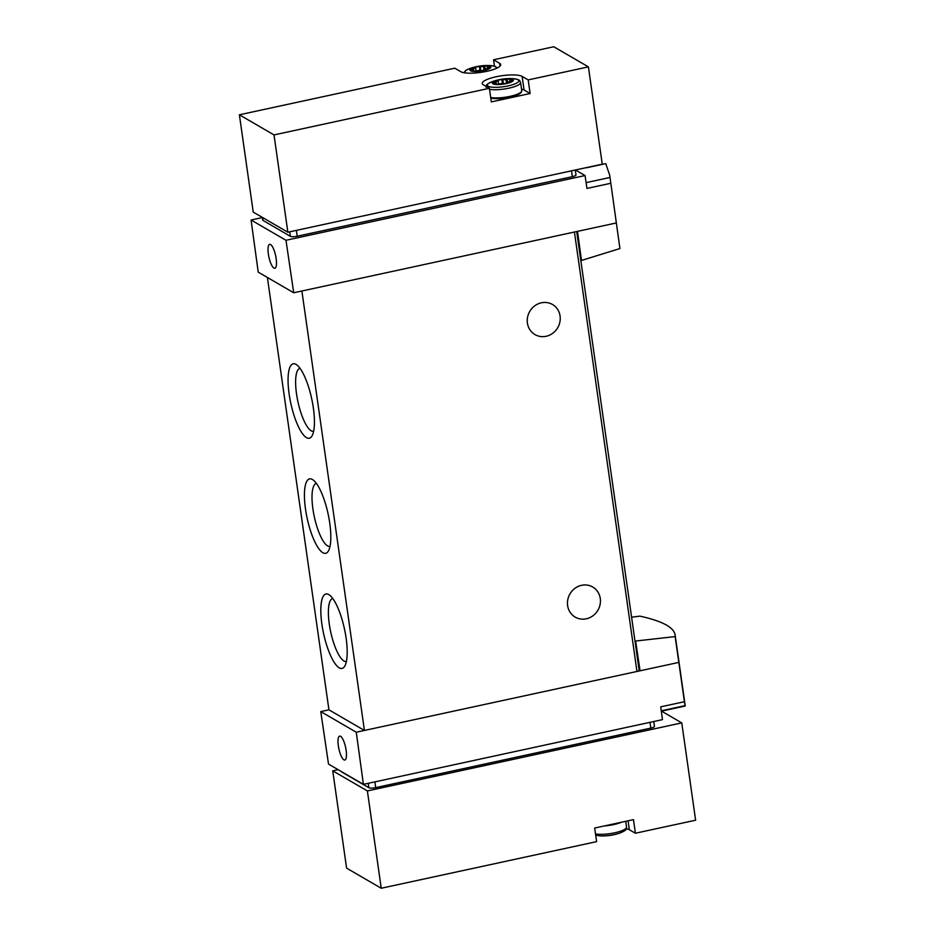 <?xml version="1.0" encoding="UTF-8"?>
<svg xmlns="http://www.w3.org/2000/svg" width="935" height="935" viewBox="0 0 935 935"><rect width="100%" height="100%" fill="white"/><g stroke="black" fill="none" stroke-linecap="round" stroke-linejoin="round"><path stroke-width="1.4" d="M634.994 641.094L675.14 636.595L675.105 634.771C673.691 627.21 661.968 620.992 639.937 616.142L631.592 617.193M675.14 636.595L684.42 701.706L660.729 706.837L662.483 719.634L363.411 784.36L328.512 764.082L320.763 711.593L356.27 732.222L363.411 784.36M661.326 711.184L685.11 706.042L684.42 701.706M609.702 175.184L619.917 248.546L609.702 175.184L605.74 163.613L586.525 167.774A163.216 45.827 77.8 0 0 586.35 167.622M654.442 726.32L653.764 721.516L654.442 726.296A5.446 1.297 171.9 0 1 654.442 726.32A5.446 1.297 171.9 0 1 650.795 728.085L375.683 787.632A5.446 1.297 171.9 0 1 368.846 787.726L341.485 771.831A5.446 1.297 171.9 0 1 341.205 771.492L341.205 771.457M521.52 89.105A20.675 4.92 171.9 0 1 524.056 89.982L530.122 93.512L528.182 79.907L588.407 66.876L602.257 164.174L287.863 232.219L253.233 212.105L239.383 114.795L274.013 134.921L287.863 232.219M530.122 93.512L491.331 101.903L489.391 88.299L274.013 134.921M588.407 66.876L553.765 46.75L493.54 59.782L494.451 66.186M500.003 66.128L499.606 63.311A20.675 4.92 171.9 0 1 500.681 64.585A20.675 4.92 171.9 0 1 483.886 71.901A20.675 4.92 171.9 0 1 460.815 71.703L454.761 68.185L239.383 114.795M489.391 88.299L483.337 84.781A20.675 4.92 171.9 0 1 482.261 83.495A20.675 4.92 171.9 0 1 499.045 76.191A20.675 4.92 171.9 0 1 522.116 76.389L528.182 79.907M499.606 63.311L493.54 59.782M575.972 174.915L575.27 170.018L575.96 174.892A5.446 1.297 171.9 0 1 575.972 174.915A5.446 1.297 171.9 0 1 572.313 176.692L297.213 236.228A5.446 1.297 171.9 0 1 290.376 236.333L263.015 220.426A5.446 1.297 171.9 0 1 262.735 220.099L262.349 217.399M575.457 169.983L585.053 175.558L285.981 240.283L293.719 292.772L258.224 272.143L251.083 220.006L285.981 240.283M262.373 217.563L251.083 220.006M585.053 175.558L586.958 188.438L610.649 183.307M616.247 222.974L293.719 292.772M619.917 248.546L581.476 260.456L580.752 260.035M577.491 231.354L581.476 260.456M678.787 662.412L356.27 732.222M635.706 641.515L640.031 670.804L639.143 670.29M301.888 291.007L364.428 730.457L328.933 709.829L320.763 711.593M638.991 670.196A3.261 0.783 171.9 0 1 639.166 670.407A3.261 0.783 171.9 0 1 636.969 671.47L574.429 232.02M541.365 302.811A17.414 16.187 -59.8 0 1 552.491 304.494A17.414 16.187 -59.8 0 1 557.739 327.682A17.414 16.187 -59.8 0 1 534.995 334.601A17.414 16.187 -59.8 0 1 527.597 317.105A17.414 16.187 -59.8 0 1 541.365 302.811M581.57 585.31A17.414 16.187 -59.8 0 1 592.697 586.993A17.414 16.187 -59.8 0 1 597.944 610.181A17.414 16.187 -59.8 0 1 575.2 617.112A17.414 16.187 -59.8 0 1 567.802 599.604A17.414 16.187 -59.8 0 1 581.57 585.31M289.125 393.962A38.09 10.694 -102.2 0 0 299.854 429.492A38.09 10.694 -102.2 0 0 312.009 435.944A38.09 10.694 -102.2 0 0 311.694 398.742A38.09 10.694 -102.2 0 0 296.605 364.755A38.09 10.694 -102.2 0 0 289.125 393.962M305.5 509.061A38.09 10.694 -102.2 0 0 316.24 544.579A38.09 10.694 -102.2 0 0 328.384 551.031A38.09 10.694 -102.2 0 0 328.08 513.841A38.09 10.694 -102.2 0 0 312.98 479.842A38.09 10.694 -102.2 0 0 305.5 509.061M321.885 624.148A38.09 10.694 -102.2 0 0 332.615 659.678A38.09 10.694 -102.2 0 0 344.77 666.129A38.09 10.694 -102.2 0 0 344.454 628.928A38.09 10.694 -102.2 0 0 329.365 594.941A38.09 10.694 -102.2 0 0 321.885 624.148M328.933 709.829L267.398 277.485M332.778 598.517A32.187 9.034 -102.2 0 0 332.72 598.529A32.187 9.034 -102.2 0 0 329.284 624.042A32.187 9.034 -102.2 0 0 346.347 661.466A32.187 9.034 -102.2 0 0 346.406 661.454M316.404 483.43A32.187 9.034 -102.2 0 0 316.346 483.442A32.187 9.034 -102.2 0 0 312.909 508.956A32.187 9.034 -102.2 0 0 329.962 546.367A32.187 9.034 -102.2 0 0 330.02 546.356M300.018 368.332A32.187 9.034 -102.2 0 0 299.96 368.343A32.187 9.034 -102.2 0 0 296.524 393.857A32.187 9.034 -102.2 0 0 313.587 431.28A32.187 9.034 -102.2 0 0 313.646 431.269M338.341 745.803A12.237 3.436 -102.2 0 0 344.816 760.026A12.237 3.436 -102.2 0 0 346.137 750.326A12.237 3.436 -102.2 0 0 339.639 736.102A12.237 3.436 -102.2 0 0 338.341 745.803M268.357 254.04A12.237 3.436 -102.2 0 0 274.832 268.275A12.237 3.436 -102.2 0 0 275.615 255.582A12.237 3.436 -102.2 0 0 269.654 244.339A12.237 3.436 -102.2 0 0 268.357 254.04M520.772 92.355A16.327 3.892 171.9 0 1 508.301 97.52A16.327 3.892 171.9 0 1 490.781 98.058M476.99 66.584A10.601 2.525 171.9 0 1 490.665 67.671A10.601 2.525 171.9 0 1 473.437 71.399A10.601 2.525 171.9 0 1 476.99 66.584M485.218 69.587L485.136 69.809A4.021 0.958 171.9 0 1 481.338 70.628L480.415 70.464A4.021 0.958 171.9 0 0 477.271 70.744L475.973 71.095A4.021 0.958 171.9 0 1 472.958 70.85L473.519 70.441A4.021 0.958 171.9 0 0 473.531 70.324A4.021 0.958 171.9 0 0 472.479 69.844L471.193 69.833A4.021 0.958 171.9 0 1 470.983 69.576A4.021 0.958 171.9 0 1 471.976 68.769L473.461 68.524A4.021 0.958 171.9 0 0 475.576 67.659L475.588 67.297A4.021 0.958 171.9 0 1 479.386 66.467L480.298 66.63A4.021 0.958 171.9 0 0 483.453 66.362L484.751 66.011A4.021 0.958 171.9 0 1 487.766 66.245L487.205 66.654A4.021 0.958 171.9 0 0 487.193 66.771A4.021 0.958 171.9 0 0 488.245 67.262L489.519 67.262A4.021 0.958 171.9 0 1 489.741 67.519A4.021 0.958 171.9 0 1 488.736 68.325L487.264 68.571A4.021 0.958 171.9 0 0 485.148 69.447L485.242 69.751M499.5 79.674A10.601 2.525 171.9 0 1 513.175 80.749A10.601 2.525 171.9 0 1 495.947 84.477A10.601 2.525 171.9 0 1 499.5 79.674M507.728 82.666L507.647 82.888A4.021 0.958 171.9 0 1 503.848 83.706L502.936 83.554A4.021 0.958 171.9 0 0 499.781 83.823L498.484 84.173A4.021 0.958 171.9 0 1 495.468 83.928L496.029 83.519A4.021 0.958 171.9 0 0 496.041 83.402A4.021 0.958 171.9 0 0 494.989 82.923L493.715 82.911A4.021 0.958 171.9 0 1 493.493 82.654A4.021 0.958 171.9 0 1 494.498 81.848L495.971 81.602A4.021 0.958 171.9 0 0 498.086 80.737L498.098 80.375A4.021 0.958 171.9 0 1 501.896 79.545L502.82 79.709A4.021 0.958 171.9 0 0 505.964 79.44L507.261 79.089A4.021 0.958 171.9 0 1 510.276 79.323L509.715 79.732A4.021 0.958 171.9 0 0 509.704 79.861A4.021 0.958 171.9 0 0 510.755 80.34L512.041 80.352A4.021 0.958 171.9 0 1 512.251 80.597A4.021 0.958 171.9 0 1 511.258 81.403L509.774 81.649A4.021 0.958 171.9 0 0 507.658 82.525L507.752 82.841M332.743 770.826L367.385 790.94L381.235 888.25L346.593 868.124L332.743 770.826L338.108 769.657M661.536 711.138L681.767 722.895L367.385 790.94M681.767 722.895L695.617 820.205L635.391 833.237L633.462 819.644L594.672 828.036L596.612 841.64L381.235 888.25M626.333 828.737A20.675 4.92 171.9 0 1 629.337 829.719L635.391 833.237M650.795 728.085L649.977 722.334M375.683 787.632L374.865 781.882M368.846 787.726L368.226 783.32M571.484 170.836L572.313 176.692M296.383 230.384L297.213 236.228M289.733 231.822L290.376 236.333M262.606 217.539L263.015 220.426M685.133 705.633L661.279 710.799M609.971 177.475L586.093 182.641M524.056 89.982L522.116 76.389M465.338 72.918A15.895 3.787 171.9 0 1 470.048 68.442A52.231 52.231 0 0 1 490.232 65.579A15.895 3.787 171.9 0 1 496.006 68.547M492.558 81.532A52.231 52.231 0 0 1 512.742 78.657A15.895 3.787 171.9 0 1 514.881 83.905A15.895 3.787 171.9 0 1 491.974 87.165A15.895 3.787 171.9 0 1 492.558 81.532C484.307 85.038 486.925 85.517 486.106 87.411M512.742 78.657C521.66 79.72 519.276 80.913 520.585 82.502A17.414 4.149 171.9 0 1 509.072 88.135A17.414 4.149 171.9 0 1 489.531 89.316M520.585 82.502L521.753 90.683A17.414 4.149 171.9 0 1 510.229 96.317A17.414 4.149 171.9 0 1 490.7 97.497M473.601 71.06L473.519 70.441M472.128 69.833L471.976 68.769M473.028 69.961L472.841 68.606M473.823 71.095L473.461 68.524M475.611 67.589L476.102 71.072L475.576 67.659M476.125 71.072L475.588 67.297M479.959 70.464L479.386 66.467M480.543 70.476L479.982 66.549M480.87 70.616L480.298 66.63M484.003 70.183L483.453 66.362M484.494 70.043L483.944 66.21M485.23 69.377L484.751 66.011M488.409 68.43L488.245 67.262M488.947 68.243L488.806 67.238M494.65 82.923L494.498 81.848M495.55 83.04L495.351 81.684M496.333 84.173L495.971 81.602M498.577 84.162L498.086 80.737M502.469 83.542L501.896 79.545M503.065 83.554L502.504 79.627M503.381 83.694L502.82 79.709M506.513 83.262L505.964 79.44M507.004 83.121L506.466 79.288M507.74 82.455L507.261 79.089M510.919 81.509L510.755 80.34M511.457 81.322L511.316 80.316M628.063 820.801L629.337 829.719M620.104 832.968A52.231 52.231 0 0 1 599.919 835.843A15.895 3.787 -8.1 0 0 614.657 834.476A15.895 3.787 -8.1 0 0 620.104 832.968C628.355 829.462 625.749 828.983 626.555 827.089L625.737 821.316M595.501 833.903A17.414 4.149 -8.1 0 0 614.856 832.758A17.414 4.149 -8.1 0 0 626.555 827.089M604.255 825.956A17.414 4.149 -8.1 0 0 613.699 824.576A17.414 4.149 -8.1 0 0 621.471 822.239M685.226 705.867L675.105 634.771M639.166 670.407L576.696 231.529M490.232 65.579L494.194 66.116L497.397 67.904M470.048 68.442L466.401 70.078L463.818 72.685M521.753 90.683L521.356 92.261L519.357 93.991L511.912 96.761L504.888 98.105L490.793 98.175M473.636 71.06L473.531 70.324M487.451 68.535L487.193 66.771M509.961 81.614L509.704 79.861M599.919 835.843L595.7 835.236"/></g></svg>
